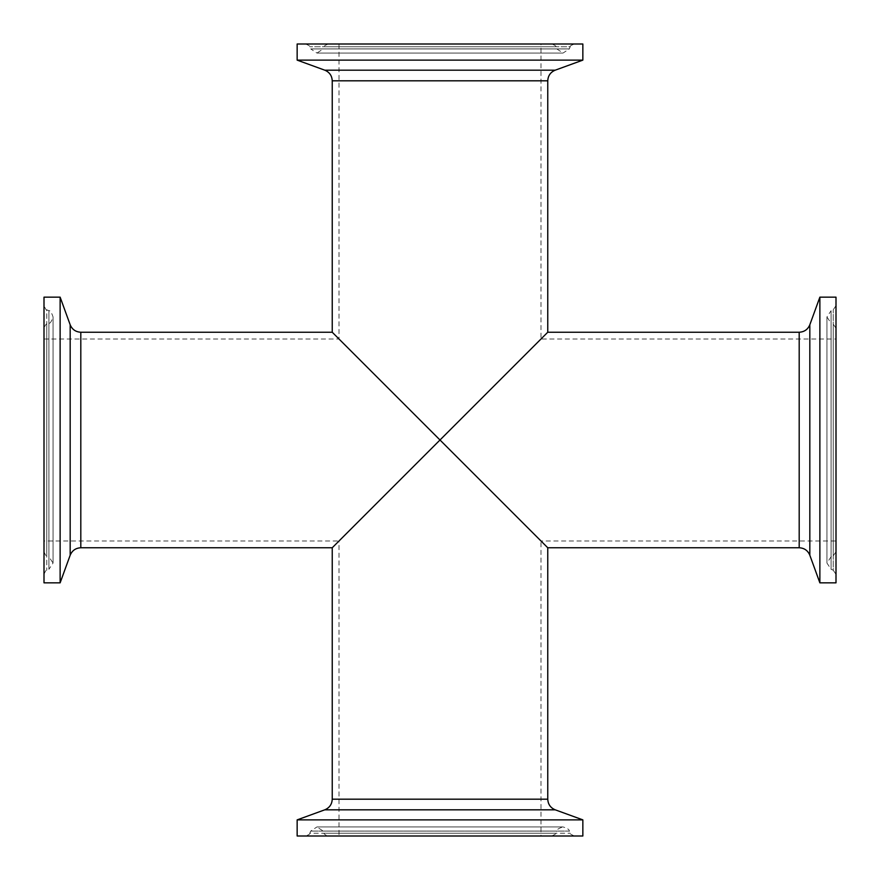 <?xml version="1.0" encoding="UTF-8"?>
<svg xmlns="http://www.w3.org/2000/svg" width="880" height="880" viewBox="0 0 880 880"><rect width="100%" height="100%" fill="white"/><g stroke="black" fill="none" stroke-linecap="round" stroke-linejoin="round"><path stroke-width="0.66" stroke-dasharray="4.4 3.3" d="M440 836L305.624 836L440 836M551.716 836C555.577 834.152 556.963 833.239 555.874 833.239L556.798 831.083L323.202 831.083L556.798 831.083C556.611 829.631 558.69 828.245 563.046 826.947L316.954 826.947L323.202 831.083L324.126 833.239L555.874 833.239L324.126 833.239C323.774 833.976 325.16 834.9 328.284 836M540.98 836L339.02 836L540.98 836L540.98 540.98L440 440L332.233 547.767M574.376 836C570.57 834.24 569.184 833.316 570.207 833.239L569.294 831.083L310.706 831.083L569.294 831.083C569.481 829.631 567.391 828.245 563.046 826.947L316.954 826.947L310.706 831.083L309.793 833.239L570.207 833.239L309.793 833.239C310.211 833.899 308.825 834.823 305.624 836M297.154 836L582.846 836M44 440L44 305.624L44 440M44 551.716C45.43 555.115 46.343 556.501 46.761 555.874L48.917 556.798L48.917 323.202L48.917 556.798L53.053 563.046L53.053 316.954C51.524 321.53 50.138 323.62 48.917 323.202L46.761 324.126L46.761 555.874L46.761 324.126C46.365 323.477 45.452 324.863 44 328.284M44 540.98L44 339.02L44 540.98L339.02 540.98L547.767 332.233M44 574.376C45.43 570.966 46.343 569.58 46.761 570.207L48.917 569.294L48.917 310.706L48.917 569.294L53.053 563.046L53.053 316.954C51.524 312.378 50.138 310.299 48.917 310.706L46.761 309.793L46.761 570.207L46.761 309.793C46.563 310.717 45.639 309.331 44 305.624M44 297.154L44 582.846M440 44L305.624 44L440 44M328.284 44C324.885 45.43 323.499 46.343 324.126 46.761L323.202 48.917L556.798 48.917L323.202 48.917L316.954 53.053L563.046 53.053L556.798 48.917L555.874 46.761L324.126 46.761L555.874 46.761C556.402 46.222 555.016 45.298 551.716 44M540.98 44L339.02 44L540.98 44L540.98 339.02L440 440L540.98 339.02L836 339.02L836 540.98L836 339.02M305.624 44C309.045 45.452 310.431 46.365 309.793 46.761L310.706 48.917L569.294 48.917L310.706 48.917L316.954 53.053L563.046 53.053L569.294 48.917L570.207 46.761L309.793 46.761L570.207 46.761C569.723 46.178 571.109 45.265 574.376 44M582.846 44L297.154 44M297.154 819.874L582.846 819.874M547.767 547.767L339.02 339.02L440 440L339.02 540.98L339.02 836M60.126 297.154L60.126 582.846M332.233 332.233L540.98 540.98L836 540.98M582.846 60.126L297.154 60.126M836 440L836 305.624L836 440M836 328.284L833.239 324.126L831.083 323.202L831.083 556.798L831.083 323.202L826.947 316.954L826.947 563.046L831.083 556.798L833.239 555.874L833.239 324.126L833.239 555.874L836 551.716M836 305.624L833.239 309.793L831.083 310.706L831.083 569.294L831.083 310.706L826.947 316.954L826.947 563.046L831.083 569.294L833.239 570.207L833.239 309.793L833.239 570.207L836 574.376M836 582.846L836 297.154M819.874 582.846L819.874 297.154M332.233 799.194L547.767 799.194M555.214 809.82L324.786 809.82M80.806 332.233L80.806 547.767M70.18 555.214L70.18 324.786M324.786 70.18L555.214 70.18M547.767 80.806L332.233 80.806M809.82 324.786L809.82 555.214M799.194 547.767L799.194 332.233M44 339.02L339.02 339.02L339.02 44"/><path stroke-width="1.32" d="M582.846 819.874L582.846 836L297.154 836L297.154 819.874L324.786 809.82L555.214 809.82L582.846 819.874L297.154 819.874M60.126 582.846L44 582.846L44 297.154L60.126 297.154L70.18 324.786L70.18 555.214L60.126 582.846L60.126 297.154M324.786 70.18L297.154 60.126L297.154 44L582.846 44L582.846 60.126L555.214 70.18L324.786 70.18C329.494 72.16 331.969 75.713 332.233 80.806L547.767 80.806L547.767 332.233L440 440L547.767 547.767L547.767 799.194L332.233 799.194C331.98 804.287 329.494 807.829 324.786 809.82M332.233 799.194L332.233 547.767L440 440L332.233 332.233L332.233 80.806M332.233 547.767L80.806 547.767L80.806 332.233L332.233 332.233M297.154 60.126L582.846 60.126M809.82 324.786L819.874 297.154L836 297.154L836 582.846L819.874 582.846L809.82 555.214L809.82 324.786C807.84 329.494 804.287 331.969 799.194 332.233L799.194 547.767L547.767 547.767M819.874 297.154L819.874 582.846M547.767 799.194C548.02 804.287 550.506 807.829 555.214 809.82M80.806 547.767C75.713 548.02 72.171 550.506 70.18 555.214M70.18 324.786C72.16 329.494 75.713 331.969 80.806 332.233M555.214 70.18C550.506 72.16 548.031 75.713 547.767 80.806M799.194 547.767C804.287 548.02 807.829 550.506 809.82 555.214M547.767 332.233L799.194 332.233"/></g></svg>

